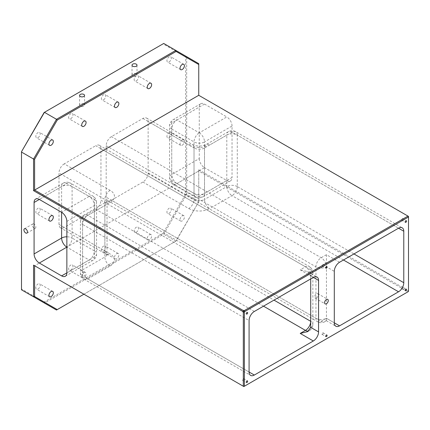 <?xml version="1.0" encoding="UTF-8"?>
<svg xmlns="http://www.w3.org/2000/svg" width="430" height="430" viewBox="0 0 430 430"><rect width="100%" height="100%" fill="white"/><g stroke="black" fill="none" stroke-linecap="round" stroke-linejoin="round"><path stroke-width="0.32" stroke-dasharray="2.15 1.61" d="M34.083 224.046A2.499 1.446 -120 0 0 32.836 223.923A2.499 1.446 -120 0 0 32.449 225.927A2.499 1.446 -120 0 0 34.083 228.131A2.499 1.446 -120 0 0 35.335 228.255A2.499 1.446 -120 0 0 35.717 226.25A2.499 1.446 -120 0 0 34.083 224.046M136.272 73.842A2.499 1.446 0 0 0 133.547 73.53A2.499 1.446 0 0 0 132.005 74.863A2.499 1.446 0 0 0 132.736 75.884A2.499 1.446 0 0 0 135.461 76.196A2.499 1.446 0 0 0 137.009 74.863A2.499 1.446 0 0 0 136.272 73.842M83.834 104.114A2.499 1.446 0 0 0 81.109 103.802A2.499 1.446 0 0 0 79.566 105.135A2.499 1.446 0 0 0 80.297 106.156A2.499 1.446 0 0 0 83.022 106.473A2.499 1.446 0 0 0 84.57 105.135A2.499 1.446 0 0 0 83.834 104.114M316.469 297.995A2.596 1.5 120 0 0 318.168 295.706A2.596 1.5 120 0 0 317.765 293.625A2.596 1.5 120 0 0 316.469 293.754A2.596 1.5 120 0 0 314.776 296.039A2.596 1.5 120 0 0 315.174 298.119A2.596 1.5 120 0 0 316.469 297.995M401.942 288.455A0.924 0.537 120 0 0 402.55 287.638A0.924 0.537 120 0 0 402.41 286.896A0.924 0.537 120 0 0 401.942 286.944A0.924 0.537 120 0 0 401.34 287.761A0.924 0.537 120 0 0 401.48 288.503A0.924 0.537 120 0 0 401.942 288.455M401.942 220.031A0.924 0.537 120 0 0 402.55 219.214A0.924 0.537 120 0 0 402.41 218.472A0.924 0.537 120 0 0 401.942 218.521A0.924 0.537 120 0 0 401.34 219.338A0.924 0.537 120 0 0 401.48 220.079A0.924 0.537 120 0 0 401.942 220.031M322.5 265.901A0.924 0.537 120 0 0 323.107 265.084A0.924 0.537 120 0 0 322.962 264.342A0.924 0.537 120 0 0 322.5 264.385A0.924 0.537 120 0 0 321.893 265.202A0.924 0.537 120 0 0 322.038 265.944A0.924 0.537 120 0 0 322.5 265.901M243.057 311.766A0.924 0.537 120 0 0 243.659 310.949A0.924 0.537 120 0 0 243.52 310.207A0.924 0.537 120 0 0 243.057 310.256A0.924 0.537 120 0 0 242.45 311.073A0.924 0.537 120 0 0 242.59 311.815A0.924 0.537 120 0 0 243.057 311.766M243.057 380.19A0.924 0.537 120 0 0 243.659 379.373A0.924 0.537 120 0 0 243.52 378.631A0.924 0.537 120 0 0 243.057 378.679A0.924 0.537 120 0 0 242.45 379.496A0.924 0.537 120 0 0 242.59 380.238A0.924 0.537 120 0 0 243.057 380.19M322.5 334.325A0.924 0.537 120 0 0 323.107 333.508A0.924 0.537 120 0 0 322.962 332.766A0.924 0.537 120 0 0 322.5 332.809A0.924 0.537 120 0 0 321.893 333.626A0.924 0.537 120 0 0 322.038 334.368A0.924 0.537 120 0 0 322.5 334.325M38.017 213.323A3.091 1.784 120 0 0 40.038 210.598A3.091 1.784 120 0 0 39.565 208.125A3.091 1.784 120 0 0 38.017 208.276A3.091 1.784 120 0 0 36.002 211.001A3.091 1.784 120 0 0 36.475 213.474A3.091 1.784 120 0 0 38.017 213.323M136.342 232.243A3.091 1.784 120 0 0 138.358 229.523A3.091 1.784 120 0 0 137.885 227.045A3.091 1.784 120 0 0 136.342 227.201A3.091 1.784 120 0 0 134.321 229.921A3.091 1.784 120 0 0 134.794 232.399A3.091 1.784 120 0 0 136.342 232.243M149.452 234.769A3.091 1.784 -60 0 1 150.995 234.619A3.091 1.784 -60 0 1 151.468 237.091A3.091 1.784 -60 0 1 149.452 239.816A3.091 1.784 -60 0 1 147.909 239.967A3.091 1.784 -60 0 1 147.431 237.489A3.091 1.784 -60 0 1 149.452 234.769M103.566 251.168A3.091 1.784 120 0 0 105.587 248.443A3.091 1.784 120 0 0 105.114 245.971A3.091 1.784 120 0 0 103.566 246.121A3.091 1.784 120 0 0 101.55 248.846A3.091 1.784 120 0 0 102.023 251.319A3.091 1.784 120 0 0 103.566 251.168M116.675 253.689A3.091 1.784 -60 0 1 118.223 253.539A3.091 1.784 -60 0 1 118.696 256.017A3.091 1.784 -60 0 1 116.675 258.736A3.091 1.784 -60 0 1 115.132 258.887A3.091 1.784 -60 0 1 114.659 256.414A3.091 1.784 -60 0 1 116.675 253.689M70.794 270.088A3.091 1.784 120 0 0 72.81 267.369A3.091 1.784 120 0 0 72.337 264.891A3.091 1.784 120 0 0 70.794 265.047A3.091 1.784 120 0 0 68.773 267.766A3.091 1.784 120 0 0 69.246 270.244A3.091 1.784 120 0 0 70.794 270.088M83.904 272.615A3.091 1.784 -60 0 1 85.446 272.459A3.091 1.784 -60 0 1 85.919 274.937A3.091 1.784 -60 0 1 83.904 277.656A3.091 1.784 -60 0 1 82.356 277.812A3.091 1.784 -60 0 1 81.883 275.334A3.091 1.784 -60 0 1 83.904 272.615M38.017 289.014A3.091 1.784 120 0 0 40.038 286.289A3.091 1.784 120 0 0 39.565 283.816A3.091 1.784 120 0 0 38.017 283.967A3.091 1.784 120 0 0 36.002 286.692A3.091 1.784 120 0 0 36.475 289.164A3.091 1.784 120 0 0 38.017 289.014M169.114 213.323A3.091 1.784 120 0 0 171.135 210.603A3.091 1.784 120 0 0 170.662 208.125A3.091 1.784 120 0 0 169.114 208.276A3.091 1.784 120 0 0 167.098 211.001A3.091 1.784 120 0 0 167.571 213.474A3.091 1.784 120 0 0 169.114 213.323M182.223 215.849A3.091 1.784 -60 0 1 183.771 215.693A3.091 1.784 -60 0 1 184.244 218.171A3.091 1.784 -60 0 1 182.223 220.891A3.091 1.784 -60 0 1 180.681 221.047A3.091 1.784 -60 0 1 180.208 218.569A3.091 1.784 -60 0 1 182.223 215.849M169.114 61.941A3.091 1.784 120 0 0 171.135 59.222A3.091 1.784 120 0 0 170.662 56.744A3.091 1.784 120 0 0 169.114 56.9A3.091 1.784 120 0 0 167.098 59.619A3.091 1.784 120 0 0 167.571 62.097A3.091 1.784 120 0 0 169.114 61.941M136.342 80.867A3.091 1.784 120 0 0 138.358 78.142A3.091 1.784 120 0 0 137.885 75.669A3.091 1.784 120 0 0 136.342 75.82A3.091 1.784 120 0 0 134.321 78.545A3.091 1.784 120 0 0 134.794 81.017A3.091 1.784 120 0 0 136.342 80.867M103.566 99.787A3.091 1.784 120 0 0 105.587 97.067A3.091 1.784 120 0 0 105.114 94.589A3.091 1.784 120 0 0 103.566 94.745A3.091 1.784 120 0 0 101.55 97.465A3.091 1.784 120 0 0 102.023 99.943A3.091 1.784 120 0 0 103.566 99.787M70.794 118.712A3.091 1.784 120 0 0 72.81 115.987A3.091 1.784 120 0 0 72.337 113.515A3.091 1.784 120 0 0 70.794 113.665A3.091 1.784 120 0 0 68.773 116.39A3.091 1.784 120 0 0 69.246 118.863A3.091 1.784 120 0 0 70.794 118.712M38.017 137.632A3.091 1.784 120 0 0 40.038 134.912A3.091 1.784 120 0 0 39.565 132.435A3.091 1.784 120 0 0 38.017 132.585A3.091 1.784 120 0 0 36.002 135.31A3.091 1.784 120 0 0 36.475 137.788A3.091 1.784 120 0 0 38.017 137.632M169.114 137.632A3.091 1.784 120 0 0 171.135 134.912A3.091 1.784 120 0 0 170.662 132.435A3.091 1.784 120 0 0 169.114 132.59A3.091 1.784 120 0 0 167.098 135.31A3.091 1.784 120 0 0 167.571 137.788A3.091 1.784 120 0 0 169.114 137.632M182.223 145.2A3.091 1.784 120 0 0 184.244 142.48A3.091 1.784 120 0 0 183.771 140.003A3.091 1.784 120 0 0 182.223 140.158A3.091 1.784 120 0 0 180.208 142.878A3.091 1.784 120 0 0 180.681 145.356A3.091 1.784 120 0 0 182.223 145.2M308.606 330.992A7.418 4.284 -120 0 0 309.165 330.756A7.418 4.284 -120 0 0 310.702 327.359A7.418 4.284 0 0 0 312.873 324.333A7.418 4.284 0 0 0 310.702 321.307L310.702 269.836L100.942 148.737L100.942 200.203L273.991 300.113M44.134 112.504L162.997 43.881L185.636 56.948L185.636 194.199L162.997 233.404L44.134 302.032L21.5 288.965L21.5 151.709M58.996 224.422L58.996 172.957L104.877 199.445L104.877 250.916L58.996 224.422A7.418 4.284 120 0 0 60.528 227.819A7.418 4.284 120 0 0 64.237 227.454L110.123 253.942A7.418 4.284 -60 0 1 106.414 254.307A7.418 4.284 -60 0 1 104.877 250.916A7.418 4.284 0 0 1 107.048 253.942L107.312 254.99L60.528 227.819M263.504 306.165L95.702 209.286L64.237 227.454M95.702 209.286A7.418 4.284 120 0 0 100.942 200.203M100.942 148.737A7.418 4.284 120 0 0 99.411 145.34A7.418 4.284 120 0 0 95.702 145.705L305.456 266.81L300.215 269.836L313.325 277.404L310.702 275.893L310.702 278.919M254.329 311.465L87.833 215.339L110.123 202.471A14.83 8.562 180 0 0 110.123 190.361L64.237 163.873L95.702 145.705M64.237 163.873A7.418 4.284 120 0 0 58.996 172.957M111.434 200.203L142.894 182.041A7.418 4.284 120 0 0 148.14 172.957L148.14 121.486A7.418 4.284 120 0 0 146.603 118.094A7.418 4.284 120 0 0 142.894 118.46L111.434 136.627A7.418 4.284 120 0 0 106.188 145.705L106.188 197.176A7.418 4.284 120 0 0 107.726 200.573A7.418 4.284 120 0 0 111.434 200.203L321.188 321.307L326.435 318.275L326.435 266.81L334.298 271.351M83.904 294.211L176.106 240.977L198.746 201.772L198.746 170.989L407.973 291.787L243.842 386.548L34.61 265.751L198.746 170.989L198.746 169.775L198.746 201.417L186.684 194.451L186.684 56.696L163.739 43.452L162.997 43.881M198.746 201.772L175.8 241.155L56.502 310.03L44.441 303.064L163.739 234.189L186.684 194.451L185.636 194.199M176.106 240.977L175.8 241.155L163.739 234.189L162.997 233.404M198.746 169.775L408.5 290.879L408.5 291.486L407.973 291.787L408.5 290.879L408.5 216.398L198.746 95.299L198.746 63.661L186.684 56.696L185.636 56.948M204.513 104.076L226.798 116.944L199.267 132.838L176.983 119.975L204.513 104.076A7.418 4.284 -120 0 0 200.805 103.711A7.418 4.284 -120 0 0 199.267 107.108L171.737 123.001L171.737 174.467L199.267 158.573L199.267 107.108M199.267 158.573A7.418 4.284 -120 0 0 204.513 167.657L176.983 183.551L199.267 196.419L226.798 180.525L204.513 167.657M226.798 180.525A7.418 4.284 -120 0 0 230.507 180.89A7.418 4.284 -120 0 0 232.044 177.499L204.513 193.392L204.513 141.922L232.044 126.028L232.044 177.499M232.044 126.028A7.418 4.284 -120 0 0 226.798 116.944M21.5 288.965L21.5 289.82L44.441 303.064L44.134 302.032M339.544 262.268L326.435 254.7L326.435 266.81A7.418 4.284 60 0 0 321.188 257.726L111.434 136.627M106.188 145.705L315.942 266.81L315.942 318.275A7.418 4.284 -0 0 0 326.435 318.275C326.435 321.543 326.435 321.543 326.435 318.275C326.435 321.543 326.435 321.543 326.435 318.275L334.298 322.817L326.435 318.275A7.418 4.284 60 0 1 324.897 321.672A7.418 4.284 60 0 1 321.188 321.307A7.418 4.284 120 0 1 317.48 321.672A7.418 7.418 0 0 0 324.897 321.672L326.435 320.785L335.835 326.214M99.411 145.34L309.165 266.439A7.418 4.284 -60 0 0 305.456 266.81A7.418 4.284 -120 0 1 310.702 275.893L307.627 271.609L300.215 269.836M61.614 212.312L61.614 186.577L39.329 199.445L66.86 183.551L89.144 196.419L61.614 212.312M66.86 221.396L94.39 205.502L94.39 256.968L66.86 272.867L89.144 260A7.418 4.284 -120 0 0 92.853 260.365A7.418 7.418 0 0 0 96.562 253.942A7.418 4.284 180 0 0 94.39 250.916L94.39 199.445L72.106 186.577L72.106 238.048L94.39 250.916A7.418 4.284 -60 0 1 89.144 260L66.86 247.132A7.418 4.284 120 0 0 72.106 238.048A7.418 4.284 180 0 0 66.86 236.796M110.123 202.471A7.418 4.284 -120 0 0 106.414 202.105A7.418 4.284 -120 0 0 104.877 205.502A7.418 4.284 0 0 0 107.048 202.476L107.048 253.942A7.418 4.284 0 0 1 104.877 256.968L104.877 205.502L82.592 218.37L82.592 269.836L104.877 256.968A7.418 4.284 -120 0 0 110.123 266.052L87.833 278.919L249.083 372.014L82.592 275.893L82.592 224.422L249.083 320.549M110.123 266.052A14.83 8.562 0 0 0 110.123 253.942M148.14 172.957L194.027 199.445L194.027 147.979A7.418 4.284 180 0 0 204.513 147.979L204.513 199.445L226.798 186.582L226.798 135.111L204.513 147.979A7.418 4.284 60 0 1 206.051 144.582A7.418 4.284 60 0 1 209.754 144.948L232.044 132.085L398.535 228.206L237.285 135.111L237.285 186.582L353.965 253.942M142.894 118.46L188.781 144.948A7.418 4.284 -60 0 1 192.489 144.582A7.418 4.284 -60 0 1 194.027 147.979L148.14 121.486M209.754 144.948A14.83 8.562 180 0 1 188.781 144.948M326.435 254.7L321.188 257.726A7.418 4.284 -60 0 0 315.942 266.81A7.418 4.284 0 0 0 326.435 266.81M107.726 200.573L317.48 321.672A7.418 4.284 120 0 1 315.942 318.275L106.188 197.176M188.781 208.528A14.83 8.562 0 0 0 209.754 208.528A7.418 4.284 60 0 1 204.513 199.445A7.418 4.284 180 0 1 194.027 199.445A7.418 4.284 120 0 1 188.781 208.528L142.894 182.041M343.473 260L232.044 195.661L209.754 208.528M171.737 129.054L194.027 141.922L194.027 193.392L171.737 180.525L171.737 129.054A7.418 4.284 180 0 1 169.565 126.028A7.418 4.284 180 0 1 171.737 123.001A7.418 4.284 60 0 1 173.274 119.605A7.418 4.284 60 0 1 176.983 119.975A7.418 4.284 -60 0 0 171.737 129.054M110.123 190.361A7.418 4.284 120 0 0 104.877 199.445A7.418 4.284 0 0 1 107.048 202.476L107.312 201.428L84.13 214.973A7.418 4.284 -120 0 1 87.833 215.339A7.418 4.284 120 0 0 82.592 224.422A7.418 4.284 180 0 1 80.421 221.396L80.421 272.867A7.418 4.284 180 0 0 82.592 275.893A7.418 4.284 120 0 0 84.13 279.285A7.418 4.284 120 0 0 87.833 278.919A7.418 4.284 -120 0 1 82.592 269.836A7.418 4.284 180 0 0 80.421 272.867A7.418 7.418 0 0 0 84.13 279.285L250.62 375.411M80.421 221.396A7.418 4.284 180 0 1 82.592 218.37A7.418 4.284 -120 0 1 84.13 214.973A7.418 7.418 0 0 0 80.421 221.396M237.285 135.111A7.418 4.284 120 0 0 235.753 131.714A7.418 4.284 120 0 0 232.044 132.085A7.418 4.284 60 0 0 228.335 131.714A7.418 4.284 60 0 0 226.798 135.111A7.418 4.284 0 0 1 237.285 135.111M237.285 186.582A7.418 4.284 0 0 0 226.798 186.582A7.418 4.284 60 0 0 232.044 195.661A7.418 4.284 120 0 0 237.285 186.582M176.983 183.551A7.418 4.284 60 0 1 171.737 174.467A7.418 4.284 0 0 0 169.565 177.499A7.418 4.284 0 0 0 171.737 180.525A7.418 4.284 -60 0 0 173.274 183.922A7.418 4.284 -60 0 0 176.983 183.551M199.267 196.419A7.418 4.284 -60 0 1 195.559 196.784A7.418 4.284 -60 0 1 194.027 193.392A7.418 4.284 180 0 0 204.513 193.392A7.418 4.284 60 0 1 202.976 196.784A7.418 4.284 60 0 1 199.267 196.419M199.267 132.838A7.418 4.284 60 0 1 204.513 141.922A7.418 4.284 0 0 1 194.027 141.922A7.418 4.284 -60 0 1 199.267 132.838M65.322 276.259L92.853 260.365A7.418 4.284 -120 0 0 94.39 256.968A7.418 4.284 180 0 0 96.562 253.942L96.562 202.476A7.418 4.284 180 0 1 94.39 205.502A7.418 4.284 -120 0 0 89.144 196.419A7.418 4.284 120 0 1 92.853 196.053L70.568 183.185A7.418 4.284 -60 0 1 72.106 186.577A7.418 4.284 180 0 0 61.614 186.577A7.418 4.284 -120 0 1 63.151 183.185L35.62 199.079M66.86 183.551A7.418 4.284 -120 0 0 63.151 183.185A7.418 7.418 0 0 1 70.568 183.185A7.418 4.284 -60 0 0 66.86 183.551M94.39 199.445A7.418 4.284 180 0 1 96.562 202.476A7.418 7.418 0 0 0 92.853 196.053A7.418 4.284 120 0 1 94.39 199.445M309.165 266.439A7.418 4.284 -60 0 1 310.702 269.836A7.418 4.284 0 0 1 312.873 272.862A7.418 7.418 0 0 0 309.165 266.439M310.702 275.893A7.418 4.284 0 0 0 312.873 272.862L312.873 324.333A7.418 7.418 0 0 1 309.165 330.756L307.627 331.643M32.836 223.923L24.445 228.765M132.005 74.863L132.005 65.172M79.566 105.135L79.566 95.449M317.765 293.625L327.73 299.377M402.41 286.896L406.339 289.17M402.41 218.472L406.339 220.746M322.962 264.342L326.897 266.611M243.52 310.207L247.449 312.481M243.52 378.631L247.449 380.899M322.962 332.766L326.897 335.035M52.675 215.693L39.565 208.125M150.995 234.619L137.885 227.045M118.223 253.539L105.114 245.971M85.446 272.459L72.337 264.891M52.675 291.384L39.565 283.816M183.771 215.693L170.662 208.125M183.771 64.317L170.662 56.744M150.995 83.237L137.885 75.669M118.223 102.157L105.114 94.589M85.446 121.083L72.337 113.515M52.675 140.003L39.565 132.435M183.771 140.003L170.662 132.435M180.681 145.356L167.571 137.788M49.584 145.356L36.475 137.788M82.356 126.431L69.246 118.863M115.132 107.511L102.023 99.943M147.909 88.585L134.794 81.017M180.681 69.665L167.571 62.097M180.681 221.047L167.571 213.474M49.584 296.732L36.475 289.164M82.356 277.812L69.246 270.244M115.132 258.887L102.023 251.319M147.909 239.967L134.794 232.399M49.584 221.041L36.475 213.474M322.038 334.368L325.967 336.642M242.59 380.238L246.524 382.506M242.59 311.815L246.524 314.083M322.038 265.944L325.967 268.218M401.48 220.079L405.415 222.348M401.48 288.503L405.415 290.771M315.174 298.119L325.134 303.876M146.603 118.094L192.489 144.582C197.01 146.539 201.53 146.539 206.051 144.582L228.335 131.714A7.418 7.418 0 0 1 235.753 131.714L402.243 227.841M230.507 180.89L202.976 196.784A7.418 7.418 0 0 1 195.559 196.784L173.274 183.922A7.418 7.418 0 0 1 169.565 177.499L169.565 126.028A7.418 7.418 0 0 1 173.274 119.605L200.805 103.711M307.627 271.609L317.034 277.038M84.57 105.135L84.57 95.449M137.009 74.863L137.009 65.172M35.335 228.255L26.945 233.098"/><path stroke-width="0.64" d="M25.692 228.889A2.499 1.446 -120 0 0 24.445 228.765A2.499 1.446 -120 0 0 24.058 230.77A2.499 1.446 -120 0 0 25.692 232.974A2.499 1.446 -120 0 0 26.945 233.098A2.499 1.446 -120 0 0 27.332 231.093A2.499 1.446 -120 0 0 25.692 228.889M136.272 64.151A2.499 1.446 0 0 0 133.547 63.839A2.499 1.446 0 0 0 132.005 65.172A2.499 1.446 0 0 0 132.736 66.193A2.499 1.446 0 0 0 135.461 66.51A2.499 1.446 0 0 0 137.009 65.172A2.499 1.446 0 0 0 136.272 64.151M83.834 94.428A2.499 1.446 0 0 0 81.109 94.116A2.499 1.446 0 0 0 79.566 95.449A2.499 1.446 0 0 0 80.297 96.47A2.499 1.446 0 0 0 83.022 96.782A2.499 1.446 0 0 0 84.57 95.449A2.499 1.446 0 0 0 83.834 94.428M326.435 303.747A2.596 1.5 120 0 0 328.128 301.457A2.596 1.5 120 0 0 327.73 299.377A2.596 1.5 120 0 0 326.435 299.506A2.596 1.5 120 0 0 324.736 301.796A2.596 1.5 120 0 0 325.134 303.876A2.596 1.5 120 0 0 326.435 303.747M405.877 290.728A0.924 0.537 120 0 0 406.484 289.911A0.924 0.537 120 0 0 406.339 289.17A0.924 0.537 120 0 0 405.877 289.213A0.924 0.537 120 0 0 405.275 290.03A0.924 0.537 120 0 0 405.415 290.771A0.924 0.537 120 0 0 405.877 290.728M405.877 222.305A0.924 0.537 120 0 0 406.484 221.488A0.924 0.537 120 0 0 406.339 220.746A0.924 0.537 120 0 0 405.877 220.789A0.924 0.537 120 0 0 405.275 221.606A0.924 0.537 120 0 0 405.415 222.348A0.924 0.537 120 0 0 405.877 222.305M326.435 268.169A0.924 0.537 120 0 0 327.036 267.352A0.924 0.537 120 0 0 326.897 266.611A0.924 0.537 120 0 0 326.435 266.659A0.924 0.537 120 0 0 325.827 267.476A0.924 0.537 120 0 0 325.967 268.218A0.924 0.537 120 0 0 326.435 268.169M246.987 314.04A0.924 0.537 120 0 0 247.594 313.223A0.924 0.537 120 0 0 247.449 312.481A0.924 0.537 120 0 0 246.987 312.524A0.924 0.537 120 0 0 246.385 313.341A0.924 0.537 120 0 0 246.524 314.083A0.924 0.537 120 0 0 246.987 314.04M246.987 382.463A0.924 0.537 120 0 0 247.594 381.646A0.924 0.537 120 0 0 247.449 380.899A0.924 0.537 120 0 0 246.987 380.948A0.924 0.537 120 0 0 246.385 381.765A0.924 0.537 120 0 0 246.524 382.506A0.924 0.537 120 0 0 246.987 382.463M326.435 336.593A0.924 0.537 120 0 0 327.036 335.776A0.924 0.537 120 0 0 326.897 335.035A0.924 0.537 120 0 0 326.435 335.083A0.924 0.537 120 0 0 325.827 335.9A0.924 0.537 120 0 0 325.967 336.642A0.924 0.537 120 0 0 326.435 336.593M51.127 215.844A3.091 1.784 -60 0 1 52.675 215.693A3.091 1.784 -60 0 1 53.148 218.171A3.091 1.784 -60 0 1 51.127 220.891A3.091 1.784 -60 0 1 49.584 221.041A3.091 1.784 -60 0 1 49.111 218.569A3.091 1.784 -60 0 1 51.127 215.844M51.127 291.535A3.091 1.784 -60 0 1 52.675 291.384A3.091 1.784 -60 0 1 53.148 293.857A3.091 1.784 -60 0 1 51.127 296.582A3.091 1.784 -60 0 1 49.584 296.732A3.091 1.784 -60 0 1 49.111 294.26A3.091 1.784 -60 0 1 51.127 291.535M182.223 64.468A3.091 1.784 -60 0 1 183.771 64.317A3.091 1.784 -60 0 1 184.244 66.79A3.091 1.784 -60 0 1 182.223 69.515A3.091 1.784 -60 0 1 180.681 69.665A3.091 1.784 -60 0 1 180.208 67.193A3.091 1.784 -60 0 1 182.223 64.468M149.452 83.388A3.091 1.784 -60 0 1 150.995 83.237A3.091 1.784 -60 0 1 151.468 85.715A3.091 1.784 -60 0 1 149.452 88.435A3.091 1.784 -60 0 1 147.909 88.585A3.091 1.784 -60 0 1 147.431 86.113A3.091 1.784 -60 0 1 149.452 83.388M116.675 102.313A3.091 1.784 -60 0 1 118.223 102.157A3.091 1.784 -60 0 1 118.696 104.635A3.091 1.784 -60 0 1 116.675 107.355A3.091 1.784 -60 0 1 115.132 107.511A3.091 1.784 -60 0 1 114.659 105.033A3.091 1.784 -60 0 1 116.675 102.313M83.904 121.233A3.091 1.784 -60 0 1 85.446 121.083A3.091 1.784 -60 0 1 85.919 123.555A3.091 1.784 -60 0 1 83.904 126.28A3.091 1.784 -60 0 1 82.356 126.431A3.091 1.784 -60 0 1 81.883 123.958A3.091 1.784 -60 0 1 83.904 121.233M51.127 140.158A3.091 1.784 -60 0 1 52.675 140.003A3.091 1.784 -60 0 1 53.148 142.48A3.091 1.784 -60 0 1 51.127 145.2A3.091 1.784 -60 0 1 49.584 145.356A3.091 1.784 -60 0 1 49.111 142.878A3.091 1.784 -60 0 1 51.127 140.158M39.329 199.445L61.614 212.312A7.418 4.284 60 0 1 66.86 221.396L66.86 272.867A7.418 4.284 60 0 1 65.322 276.259A7.418 4.284 60 0 1 61.614 275.893L39.329 263.026A7.418 4.284 60 0 1 34.083 253.942L34.083 202.476A7.418 4.284 60 0 1 35.62 199.079A7.418 4.284 60 0 1 39.329 199.445L34.083 202.476M34.61 159.277L33.561 159.03L21.5 152.064L21.5 289.82L33.561 296.781L33.561 265.143L243.315 386.248L243.315 311.766L33.561 190.667L33.561 159.03L56.502 119.293L44.441 112.327L21.5 151.709L44.134 112.504L163.739 43.452L198.746 63.661L198.746 64.516L176.106 51.45L57.244 120.072L34.61 159.277L34.61 190.06L243.842 310.858L407.973 216.096L198.746 95.299L33.561 190.667M33.561 265.143L34.61 265.751L34.61 296.533L57.244 309.6L83.904 294.211M198.746 95.299L198.746 64.516M57.244 120.072L56.502 119.293L175.8 50.412L176.106 51.45M249.083 372.014L249.083 320.549A7.418 4.284 -60 0 1 254.329 311.465L313.325 277.404A7.418 4.284 -60 0 1 317.034 277.038A7.418 4.284 -60 0 1 318.565 280.435L318.565 331.901A7.418 4.284 -60 0 1 313.325 340.985L254.329 375.046A7.418 4.284 -60 0 1 250.62 375.411A7.418 4.284 -60 0 1 249.083 372.014L254.329 375.046M408.5 291.486L408.5 217.005L244.364 311.766L244.364 386.248L408.5 291.486M398.535 228.206A7.418 4.284 -60 0 1 402.243 227.841A7.418 4.284 -60 0 1 403.781 231.238L398.535 228.206L339.544 262.268A7.418 4.284 -60 0 0 334.298 271.351L334.298 322.817L339.544 325.849L398.535 291.787L343.473 260M353.965 253.942L403.781 282.704L403.781 231.238M403.781 282.704A7.418 4.284 -60 0 1 398.535 291.787M339.544 325.849A7.418 4.284 -60 0 1 335.835 326.214A7.418 4.284 -60 0 1 334.298 322.817M57.244 309.6L56.502 310.03L33.561 296.781L34.61 296.533M310.702 278.919L310.702 327.359L318.565 331.901M313.325 340.985L300.215 333.417L307.627 331.643L310.702 327.359M408.5 216.398L407.973 216.096L408.5 217.005L408.5 216.398M243.842 386.548L244.364 386.248L243.315 386.248L243.842 386.548M244.364 311.766L243.842 310.858L243.315 311.766L244.364 311.766M273.991 300.113L310.702 321.307A7.418 4.284 120 0 1 305.456 330.39L263.504 306.165M34.083 253.942L61.614 238.048L61.614 212.312M66.86 236.796A7.418 4.284 180 0 0 61.614 238.048A7.418 4.284 -120 0 0 66.86 247.132L39.329 263.026M61.614 275.893L66.86 272.867M300.215 333.417L305.456 330.39A7.418 4.284 -120 0 0 308.606 330.992M318.565 280.435L313.325 277.404"/></g></svg>
